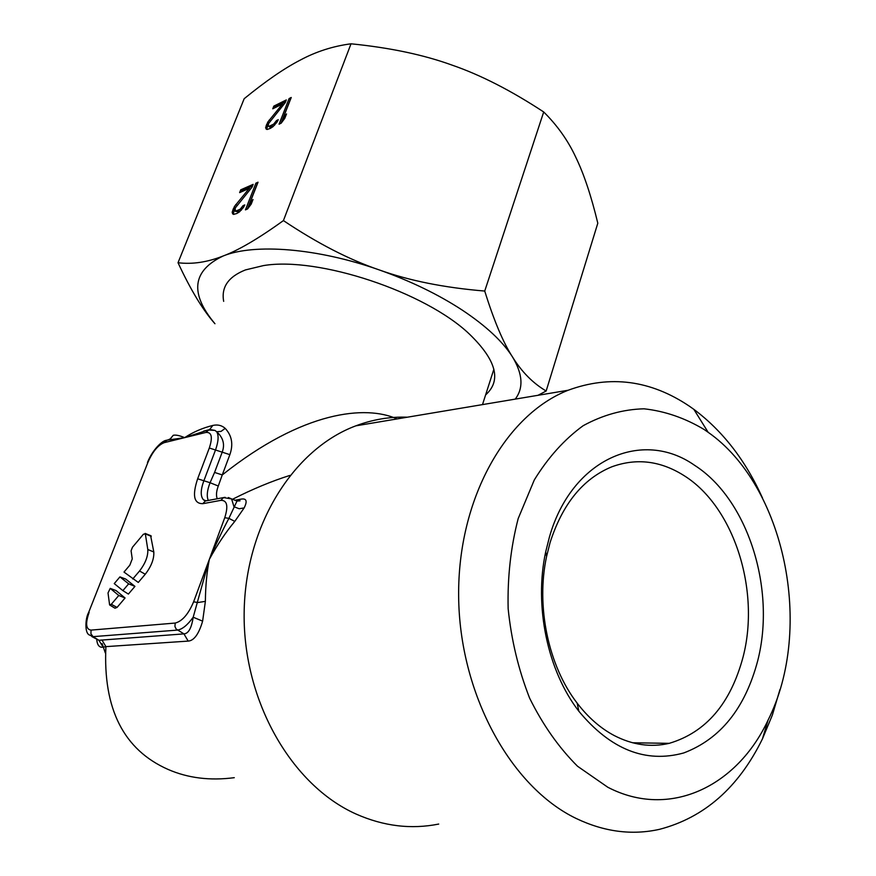 <?xml version="1.0" encoding="UTF-8"?>
<svg xmlns="http://www.w3.org/2000/svg" width="876" height="876" viewBox="0 0 876 876"><rect width="100%" height="100%" fill="white"/><g stroke="black" fill="none" stroke-linecap="round" stroke-linejoin="round"><path stroke-width="1.31" d="M684.463 475.876C733.946 507.018 760.477 590.216 743.089 656.945C730.606 703.614 705.979 732.413 669.22 743.341C650.857 747.611 632.483 744.983 614.076 735.468C600.378 728.164 588.07 717.378 577.153 703.132C548.256 665.815 535.827 606.148 546.602 556.38L550.04 542.715C562.447 504.029 582.989 478.745 611.667 466.864C636.556 457.776 660.822 460.787 684.463 475.876M549.416 537.065C571.678 458.695 642.469 428.616 694.58 465.298C747.754 499.178 776.213 588.716 757.718 660.745C745.126 708.279 720.455 739.015 683.74 752.955C645.59 763.445 610.638 749.538 578.85 711.235C547.478 670.797 533.966 605.885 545.682 551.891L549.416 537.065M704.216 429.547L708.169 432.317C784.732 485.72 814.362 628.037 768.077 720.105C737.077 786.56 669.527 819.399 607.813 787.25L577.536 766.248C558.8 747.546 542.835 724.868 529.651 698.216C518.515 669.866 511.343 640.006 508.146 608.623C507.412 577.218 510.763 547.182 518.198 518.537L534.305 479.938C548.201 457.371 564.483 439.292 583.164 425.703C602.721 415.005 623 409.366 644.002 408.807C664.917 411.107 684.988 418.027 704.216 429.547M779.958 689.511L772.402 714.958L762.448 738.873C738.665 787.447 704.359 817.604 659.551 829.32C632.012 835.474 604.221 831.85 576.178 818.469C510.226 786.757 459.298 693.168 458.641 596.008C457.743 498.783 505.77 414.709 568.152 390.247C610.178 374.829 650.561 380.118 689.303 406.135L693.847 409.344C722.744 430.926 745.64 460.502 762.525 498.083M407.373 417.195C389.919 416.593 372.738 419.473 355.809 425.845C293.449 449.06 244.875 525.764 244.141 613.463C243.178 701.096 291.478 785.257 356.149 814.078C383.644 826.232 411.173 829.561 438.712 824.064M236.586 500.886L240.418 499.254C246.452 497.973 247.689 500.864 244.141 507.927L234.779 521.395C225.701 532.29 217.215 544.96 209.331 559.381L224.749 517.727C228.428 506.043 227.147 500.24 220.905 500.349L202.783 503.689C193.859 503.711 192.151 495.411 197.648 478.789L209.32 448.008C212.857 437.157 211.707 431.977 205.882 432.448L209.025 429.744L214.938 430.39L216.701 431.759C223.238 437.693 225.066 444.493 222.197 452.169L229.862 454.655L222.263 474.934C303.534 410.296 366.146 405.04 397.058 418.925M170.47 438.701L173.218 435.306C175.671 434.704 179.481 435.481 184.65 437.65L164.173 442.665C158.041 445.096 152.654 451.6 148.011 462.167L88.553 612.674C85.673 617.317 84.326 632.034 88.969 634.782L93.097 636.644L98.911 640.29L91.827 636.567M232.501 499.276C252.595 489.082 271.735 481.132 289.912 475.416M234.823 500.196L236.991 501.05L228.899 518.34C222.373 530.681 215.846 544.357 209.331 559.381C206.824 572.148 205.51 586.143 205.378 601.363L202.619 621.139C198.863 634.005 194.056 640.663 188.176 641.101L105.908 646.63C102.952 708.87 123.658 749.79 168.039 769.413C187.88 778.096 209.966 780.845 234.286 777.68M102.098 643.575L105.306 652.916M166.856 440.19L184.65 437.65C193.081 432.087 202.487 428.003 212.868 425.418C217.686 424.367 221.792 425.353 225.198 428.375C231.91 435.602 233.465 444.362 229.862 454.655M209.32 448.008L222.197 452.169L214.576 472.427L222.263 474.934L218.288 486.016C216.328 491.261 215.978 495.509 217.237 498.762M224.749 517.727L228.899 518.34L234.779 521.395M89.133 612.357C85.268 623.515 85.903 629.428 91.049 630.107L175.189 623.055C182.23 621.281 188.373 614.196 193.618 601.812L209.331 559.381L193.191 617.219L202.619 621.139M109.927 605.141L114.986 608.218L117.056 607.418L125.071 597.99L116.026 590.544L110.212 588.387L108.022 592.953L109.609 604.944L111.307 604.276L118.775 595.472L110.212 588.387M122.881 590.632L128.4 594.07L134.937 586.383L125.739 579.069L119.935 576.89L114.252 583.602L122.881 590.632L128.641 583.843L119.935 576.89M132.769 578.97L139.525 571.01C145.394 563.356 148.154 556.194 147.803 549.504L145.339 533.889L143.434 534.207L132.484 547.215L131.082 550.818L132.254 558.899L129.823 565.173L123.998 572.072L138.288 582.441L145.274 574.229C151.351 566.323 154.187 558.899 153.804 551.968L150.617 535.619M125.071 597.99L118.775 595.472M134.937 586.383L128.641 583.843M168.488 439.73L170.316 438.821L173.218 435.306M91.049 630.107L90.929 633.819L93.097 636.644L177.379 630.107C182.274 629.362 187.541 625.059 193.191 617.219C191.57 628.048 188.493 633.611 183.949 633.885L188.176 641.101M193.618 601.812L197.812 602.535L205.378 601.363M175.189 623.055L174.937 626.493L176.153 629.045L183.949 633.885L98.911 640.29L103.138 647.156C99.535 647.769 97.411 645.404 96.787 640.071M101.912 639.94L105.908 646.63L103.138 647.156M205.882 432.448L184.65 437.65L208.499 429.875M209.484 429.656L212.868 425.418M205.51 500.952L203.495 499.824C200.319 496.243 200.494 489.739 204.042 480.311L215.682 449.508C218.507 441.23 218.847 435.306 216.701 431.759L221.048 431.386L225.198 428.375M209.879 429.514L214.938 430.39L208.105 430.017L203.506 431.156L209.89 429.514M214.576 472.427L210.065 482.72L218.288 486.016M197.648 478.789L210.065 482.72C207.097 490.374 206.506 496.276 208.302 500.426M202.783 503.689L205.345 500.984L203.495 499.813L205.969 500.787M205.345 500.984L206.813 500.711M244.141 507.927L239.159 508.748L233.98 506.722L231.582 498.904L228.329 497.524M223.676 301.355C221.091 287.197 228.351 276.728 245.455 269.918L263.413 265.603C318.163 256.252 425.451 291.938 469.492 334.161C496.385 360.233 501.762 380.48 485.611 394.912M515.23 399.117C523.673 388.057 522.764 373.997 512.515 356.97C502.846 341.618 486.158 326.036 462.451 310.235C438.329 294.445 410.603 281.01 379.275 269.928C349.163 259.668 317.211 243.221 283.419 220.588C258.606 238.48 238.502 250.284 223.128 256C207.393 262.242 192.359 264.486 178.025 262.734C190.661 289.923 202.969 310.257 214.959 323.737C189.512 293.263 192.238 270.684 223.128 256C254.379 243.189 317.67 248.127 379.275 269.928C409.234 280.67 444.395 287.711 484.735 291.051C493.998 320.758 503.262 342.724 512.515 356.97C521.702 371.84 532.915 383.184 546.153 391.014L597.804 223.205C591.212 195.906 583.92 174.017 575.915 157.527C568.163 140.74 557.421 125.553 543.7 111.964C511.157 90.589 480.628 74.975 452.093 65.131C423.743 54.827 390.05 47.709 351.024 43.8C332.946 46.176 315.995 51.618 300.161 60.148C284.339 68.295 265.68 81.15 244.174 98.714L178.025 262.734M538.017 395.295L546.153 391.014M351.024 43.8L283.419 220.588M255.934 183.128L245.444 209.868L247.536 208.981L251.215 204.086L253.011 199.498L249.331 204.404L258.037 182.208L255.934 183.128L257.183 183.96L247.339 209.068M252.036 187.179L253.142 184.365L240.736 189.818L239.63 192.611L249.255 188.395L234.418 206.506L232.184 212.156L232.655 213.843L233.574 214.39L236.783 213.514L239.422 211.926L243.528 207.338L244.776 204.918L243.046 205.652L240.188 209.233L235.381 211.269L235.228 208.039L252.036 187.179M289.124 98.539L279.061 124.195L281.163 123.188L284.799 118.315L286.518 113.924L282.893 118.786L291.237 97.488L289.124 98.539L290.339 99.371L280.966 123.286M285.248 102.634L286.321 99.93L273.827 106.116L272.764 108.799L282.455 104.014L267.771 122.125L265.636 127.546L266.151 129.057L267.092 129.484L270.334 128.378L272.983 126.67L277.057 122.038L278.272 119.683L276.52 120.527L273.706 124.096L268.855 126.429L268.253 125.837L268.636 123.461L285.248 102.634M543.7 111.964L484.735 291.051M249.331 204.404L250.437 205.115M252.485 186.019L241.984 190.618L241.524 191.778M234.998 208.619L233.443 212.956L233.837 214.357M241.294 210.152L238.13 211.915L235.381 211.269M236.87 211.116L238.13 211.915M238.25 210.525L239.509 211.335M240.188 209.233L241.404 210.01M241.677 207.656L242.74 208.335M243.046 205.652L244.065 206.309M232.184 212.156L233.443 212.956M232.742 210.032L234.001 210.842M233.191 208.904L234.439 209.714M234.418 206.506L235.677 207.316M235.764 204.524L236.969 205.291M249.255 188.395L250.405 189.15M240.736 189.818L241.984 190.618M282.893 118.786L283.923 119.497M285.609 101.715L275.031 106.949L274.67 107.858M268.341 124.228L266.851 128.367L267.224 129.451M274.352 125.345L271.593 126.976L270.082 127.261L268.855 126.429M270.366 126.144L271.593 126.976M271.757 125.476L272.973 126.308M273.706 124.096L274.834 124.863M275.184 122.509L276.17 123.177M276.52 120.527L277.495 121.195M265.636 127.546L266.851 128.367M266.151 125.542L267.366 126.363M266.578 124.458L267.793 125.279M267.771 122.125L268.965 122.925M269.107 120.165L270.213 120.921M282.455 104.014L283.517 104.748M273.827 106.116L275.031 106.949M235.261 500.196L240.418 499.254M151.274 536.342L145.339 533.889M153.804 551.968L147.803 549.504M145.274 574.229L139.525 571.01M117.056 607.418L111.307 604.276M164.173 442.665L167.272 440.048M148.011 462.167L88.596 612.576M220.905 500.349L223.479 497.601L225.143 497.327M669.22 743.341L632.614 742.782M708.169 432.317L693.847 409.344M768.077 720.105L762.448 738.873M205.334 500.984L223.479 497.601L231.582 498.904L236.991 501.05L240.046 500.831L236.838 500.754M482.501 404.602L493.878 369.19M145.131 533.418L151.022 535.784M147.442 462.506C152.709 449.443 162.345 440.551 166.363 440.31L170.678 439.248L170.864 438.296L170.185 439.347M568.152 390.247L355.809 425.845M577.153 703.132L578.85 711.235M546.602 556.38L545.682 551.891"/></g></svg>

